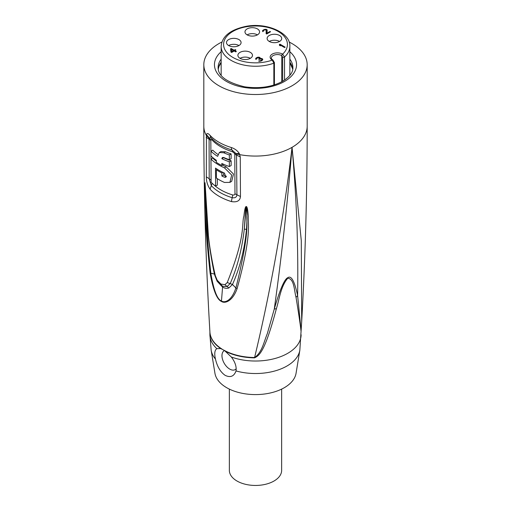 <?xml version="1.0" encoding="UTF-8"?>
<svg xmlns="http://www.w3.org/2000/svg" width="511" height="511" viewBox="0 0 511 511"><rect width="100%" height="100%" fill="white"/><g stroke="black" fill="none" stroke-linecap="round" stroke-linejoin="round"><path stroke-width="0.77" d="M289.098 42.011A51.681 29.836 180 0 1 307.181 64.68A51.681 29.836 180 0 1 292.043 85.778A51.681 29.836 180 0 1 235.724 92.242A51.681 29.836 180 0 1 203.819 64.68A51.681 29.836 180 0 1 218.957 43.582A51.681 29.836 180 0 1 221.902 42.011M224.476 350.489L231.336 357.023C235.092 361.967 236.65 366.604 236.018 370.935C234.044 376.383 230.429 377.859 225.172 375.368C220.477 372.11 217.239 366.681 215.457 359.067C214.205 353.644 214.658 350.169 216.83 348.643L220.739 348.566L224.476 350.489A45.607 26.329 180 0 0 254.593 357.515C262.022 352.488 263.887 341.897 267.298 333.683L274.279 309.014L276.381 308.727C264.679 352.558 259.186 355.554 254.593 357.847L254.593 357.515C267.821 302.78 282.749 226.986 292.043 147.334A51.681 29.836 0 0 0 307.181 126.236C307.181 191.414 305.348 256.509 301.694 321.521L301.286 240.662L292.043 147.334C296.552 197.616 298.405 247.024 297.613 295.55C294.534 281.101 291.251 275.154 287.763 277.716L287.744 278.22C294.33 278.789 294.144 290.446 296.035 297.376C301.554 331.192 300.87 331.498 301.088 331M301.694 321.496L299.836 350.239A44.534 25.71 180 0 1 286.99 365.997A44.534 25.71 180 0 1 236.018 370.935L235.89 371.478M276.381 308.727C279.421 298.941 280.66 286.677 287.744 278.22M215.457 359.067A44.534 25.71 180 0 1 211.164 350.239L214.946 373.292A40.733 23.519 0 0 0 241.703 393.202A40.733 23.519 0 0 0 284.301 387.702A40.733 23.519 0 0 0 296.054 373.292L299.836 350.239M220.209 348.406L220.739 348.566A45.6 26.329 180 0 1 209.912 332.048L209.906 331.888M240.266 156.928L239.333 153.6C237.57 150.745 234.9 148.72 231.323 147.526A51.681 29.836 0 0 1 209.823 135.115C208.041 133.218 206.904 133.045 206.418 134.597L206.323 176.8C206.291 181.271 207.543 185.41 210.091 189.211A51.33 29.638 -0 0 0 231.572 201.615C237.085 202.458 240.049 200.759 240.47 196.518L240.266 156.928L234.785 154.213L234.977 193.81C234.907 194.793 234.134 195.17 232.671 194.953A48.973 28.271 180 0 1 213.528 184.503M246.308 206.546C245.421 206.201 244.622 209.357 243.913 216.012C241.396 224.335 246.315 234.581 227.229 282.596L224.942 284.691L220.899 284.059L217.201 280.226L215.335 275.736C207.332 240.822 207.881 225.785 206.719 214.543L205.026 182.714L204.873 191.536C205.735 201.225 203.135 206.949 210.091 273.078C213.164 290.146 216.945 299.587 221.429 301.413C224.661 303.821 232.511 301.567 237.085 288.664C251.814 234.836 247.886 225.402 248.289 216.44C247.841 209.861 247.183 206.565 246.308 206.546L244.309 229.062C245.912 205.952 245.318 208.622 246.302 206.655C247.107 212.774 247.158 220.369 246.455 229.433C244.565 249.413 239.908 267.77 232.473 284.506L228.864 287.968C226.846 288.638 224.757 288.357 222.585 287.137L217.079 281.165L214.39 274.062C209.478 250.224 206.68 227.58 205.99 206.125L205.563 191.331M236.203 368.75A10.942 6.317 60 0 1 229.707 369.083A10.942 6.317 60 0 1 222.483 359.188A10.942 6.317 60 0 1 224.521 350.52M281.644 389.107L281.644 470.356A26.144 15.094 180 0 1 255.5 485.45A26.144 15.094 180 0 1 229.356 470.356L229.356 389.107M209.9 331.716L209.912 332.048M287.763 277.716C284.442 279.089 279.951 289.52 274.279 309.014C281.618 256.72 287.54 202.822 292.043 147.334A51.681 29.836 -0 0 1 239.831 154.667L236.516 154.047L236.919 194.857C236.638 197.24 235.073 198.185 232.218 197.693A6.081 2.312 106.9 0 0 231.572 201.558A6.081 2.312 -73.1 0 0 231.572 201.615M301.1 330.668L297.613 295.55L296.035 297.376M232.671 194.953A4.254 1.622 106.9 0 1 232.671 194.985L232.218 197.693A49.944 28.833 0 0 1 211.318 185.627L209.203 178.85L209.082 138.213L210.628 137.491L215.144 141.643A50.25 29.012 180 0 0 231.988 149.998L236.516 154.047M231.323 147.526A6.081 2.325 -73 0 0 231.988 149.998A4.254 1.629 -73 0 1 232.46 151.722L234.594 153.479L234.785 154.213M211.1 180.722L210.819 140.378L210.909 139.803L211.976 139.899A49.248 28.431 -0 0 0 232.46 151.722M226.526 176.327L226.201 176.212A49.139 28.373 -0 0 1 223.614 175.024L223.601 172.686M217.239 169.262L216.37 169.773A51.592 29.791 180 0 0 221.87 172.954L221.889 176.02A51.573 29.772 180 0 0 224.463 177.215L225.939 177.228L224.438 173.063A51.605 29.791 0 0 1 215.501 168.093L215.623 186.093A51.432 29.695 0 0 1 211.113 182.344L210.966 159.093A51.637 29.81 180 0 0 224.418 167.812L231.687 175.069L229.905 182.382L224.495 182.459A51.528 29.747 0 0 1 216.415 178.09L216.37 169.773M217.303 178.665L217.347 185.097L215.623 186.093M210.966 159.093L212.748 158.065A49.203 28.405 -0 0 0 216.332 161.201M222.56 165.11A49.203 28.405 -0 0 0 226.156 166.81L233.495 174.034L231.687 181.348L229.905 182.382M231.113 153.913L229.337 154.942L229.343 159.707L231.119 158.678L231.113 153.913A49.248 28.431 -0 0 1 225.536 151.773L221.046 151.531L219.321 152.527L217.616 156.347A51.662 29.83 180 0 1 210.947 151.167L210.96 155.925A51.649 29.817 0 0 0 216.332 160.269L216.338 162.351A51.637 29.81 0 0 0 221.838 165.526L221.831 163.443A51.649 29.817 0 0 0 229.356 166.548L231.138 165.519L231.125 160.761A49.235 28.424 -0 0 1 223.55 157.688L223.562 157.445M221.838 165.526L223.562 164.267M210.947 151.167L212.723 150.138A49.235 28.424 -0 0 0 217.89 154.411M222.898 172.36L221.87 172.954M223.614 175.024L221.889 176.02M229.337 154.942A51.675 29.836 180 0 1 223.799 152.776L219.321 152.527M231.125 160.761L229.343 161.789L229.356 166.548M229.343 161.789A51.662 29.83 180 0 1 221.825 158.685L222.394 157.49L223.805 157.541A51.668 29.83 0 0 0 229.343 159.707M223.55 157.688L221.825 158.685M227.229 282.596L230.193 283.579L227.223 286.454L223.524 286.46L221.653 285.63L216.9 280.654L214.767 275.269L210.053 250.071L208.526 237.813L205.262 185.908M246.455 229.433L244.309 229.062C242.022 249.017 237.321 267.189 230.193 283.579L232.473 284.506L235.89 287.968C231.553 301.215 224.61 303.068 221.442 301.005C217.239 299.414 213.719 290.254 210.883 273.532C206.329 232.875 206.559 217.686 205.882 206.859L205.026 182.714M246.302 206.655C246.704 206.45 246.941 209.082 247.005 214.543C245.912 222.988 250.78 228.117 235.89 287.968L237.085 288.664M205.358 187.837L205.032 182.823M215.335 275.736L214.927 274.765M284.544 80.106L284.544 57.002L282.634 54.134A1.214 0.703 -60 0 0 281.772 55.622L281.727 81.792M238.95 39.583A7.295 4.209 0 0 0 230.998 38.67A7.295 4.209 0 0 0 226.494 42.566A7.295 4.209 0 0 0 228.628 45.543A7.295 4.209 0 0 0 236.58 46.456A7.295 4.209 0 0 0 241.083 42.566A7.295 4.209 0 0 0 238.95 39.583M250.339 52.365A7.295 4.209 0 0 0 242.393 51.451A7.295 4.209 0 0 0 237.883 55.348A7.295 4.209 0 0 0 240.023 58.324A7.295 4.209 0 0 0 247.976 59.238A7.295 4.209 0 0 0 252.479 55.348A7.295 4.209 0 0 0 250.339 52.365M257.435 28.91A7.295 4.209 0 0 0 249.483 27.996A7.295 4.209 0 0 0 244.98 31.893A7.295 4.209 0 0 0 247.12 34.869A7.295 4.209 0 0 0 255.066 35.783A7.295 4.209 0 0 0 259.569 31.893A7.295 4.209 0 0 0 257.435 28.91M279.574 35.489A7.295 4.209 0 0 0 271.622 34.576A7.295 4.209 0 0 0 267.119 38.466A7.295 4.209 0 0 0 269.259 41.448A7.295 4.209 0 0 0 277.211 42.362A7.295 4.209 0 0 0 281.714 38.466A7.295 4.209 0 0 0 279.574 35.489M280.002 44.176L285.164 47.153L284.518 47.529L280.239 45.057L280.36 45.869L279.485 45.364L279.357 44.546L280.002 44.176L280.002 45.664M266.678 34.001L266.129 33.681L266.167 29.983L264.864 29.849L263.785 30.347L263.778 29.721L266.046 29.293L267.144 29.925L266.991 33.189L270 31.452L270.549 31.765L266.678 34.001M263.344 30.762L263.778 29.721M263.344 29.964L262.494 30.839L262.833 31.656L263.785 30.347M230.563 48.89L230.946 52.09L231.611 52.473L234.185 50.985L235.724 51.873L236.369 51.496L234.83 50.615L235.91 49.989L235.245 49.612L234.172 50.231L231.208 48.519L230.563 48.89M260.865 61.084L260.865 60.553L258.592 61.103L261.306 60.93L262.795 59.436L261.472 58.426L260.176 58.541L259.607 57.347L258.196 57.149L256.682 57.641L255.826 58.267L255.621 59.142L256.49 59.148L256.912 58.145L259.071 57.654L259.064 57.155M259.518 59.174L259.071 57.654M259.518 58.414L258.662 59.161L259.103 59.41L259.096 58.912M262.041 60.502L262.034 59.365L261.485 58.925L259.103 59.41M262.041 59.621L260.865 60.553M272.9 60.017A1.214 0.703 120 0 0 272.874 60.004C271.603 59.021 271.092 58.375 271.347 58.075A6.081 3.513 0 0 1 274.905 54.881A6.081 3.513 0 0 1 281.42 55.431A6.081 3.513 0 0 1 281.727 55.597A1.214 0.703 120 0 1 282.583 54.102A7.295 4.209 0 0 0 282.219 53.911A7.295 4.209 0 0 0 272.095 54.211A7.295 4.209 0 0 0 272.267 60.062L273.845 63.179L273.845 85.043M228.628 45.543A7.295 4.209 180 0 1 238.95 45.543M240.023 58.324A7.295 4.209 180 0 1 250.339 58.324M247.12 34.869A7.295 4.209 180 0 1 257.435 34.869M269.259 41.448A7.295 4.209 180 0 1 279.574 41.448M280.239 45.798L280.239 45.057M266.282 33.771L266.397 30.36M263.254 31.414L263.254 31.03M262.705 31.535L262.705 30.462M264.532 29.977L264.532 29.408M265.177 29.817L265.177 29.287M266.046 29.913L266.046 29.293M266.397 31.401L266.595 29.485M266.595 31.471L266.812 29.612M267.144 31.478L267.144 29.925M266.991 33.822L266.991 33.189M270 32.084L270 31.452M230.787 50.749L231.208 50.506L231.208 48.519M234.172 50.991L234.172 50.231M235.245 50.372L235.245 49.612M234.83 51.356L234.83 50.615M231.7 52.416L231.445 49.401L231.566 52.448M231.7 51.656L233.527 50.602L231.445 49.401M233.527 51.362L233.527 50.602M262.686 59.768L262.686 59.123M259.128 61.243L259.128 60.79M259.454 61.282L259.454 60.854M259.888 61.263L259.888 60.86M260.214 61.218L260.214 60.796M261.504 60.815L261.504 60.177M261.932 60.566L261.932 59.806M256.375 59.212L256.375 58.829M255.826 59.333L255.826 58.267M256.465 58.561L256.465 57.769M256.682 58.343L256.682 57.641M257.544 57.82L257.544 57.27M258.196 57.628L258.196 57.149M259.607 59.135L259.607 57.347M259.831 59.046L259.831 57.475M260.176 58.541L260.163 57.788M260.929 58.816L260.929 58.356M261.472 58.925L261.472 58.426M262.022 59.346L262.022 58.618M262.462 60.145L262.462 58.867M290.478 63.108A38.51 22.235 0 0 0 289.852 62.355M289.852 62.208A37.392 21.59 180 0 1 292.784 69.113M218.216 69.113A37.392 21.59 180 0 1 221.148 62.208M221.148 59.129A37.392 21.59 0 0 0 218.108 67.656C218.146 76.12 226.941 82.495 244.507 86.787C259.218 88.908 271.948 87.062 282.698 81.255C289.737 76.765 293.135 72.236 292.892 67.656A37.392 21.59 0 0 0 289.852 59.129M221.148 51.713A41.04 23.691 0 0 0 229.624 83.069A41.04 23.691 0 0 0 284.518 81.434A41.04 23.691 0 0 0 289.852 51.713M254.593 357.847A45.6 26.329 180 0 1 225.983 351.594M231.336 357.023A45.6 26.329 0 0 0 287.744 353.312A45.6 26.329 0 0 0 301.1 334.699M209.9 331.805L209.9 334.699A45.6 26.329 0 0 0 216.83 348.643M203.819 64.68L203.819 126.236A51.681 29.836 -0 0 0 206.252 135.281L209.082 138.213M222.068 349.102A45.607 26.329 180 0 1 209.919 332.093C205.856 263.574 203.825 194.953 203.819 126.236M234.594 153.479L239.333 153.6M234.977 193.81L240.47 196.518M212.174 183.155L210.091 189.159A6.081 4.395 137.6 0 0 210.091 189.217M211.011 179.974L206.323 176.8M210.819 140.378L206.118 137.216M210.909 139.803L206.418 134.597M211.088 137.932L209.823 135.115M211.611 138.519L211.976 139.899M224.418 167.812L226.156 166.81M224.463 177.215L226.201 176.212M225.536 151.773L223.799 152.776M221.429 301.413L222.585 287.137L220.899 284.059M224.942 284.691L228.864 287.968M217.201 280.226L217.079 281.165M210.091 273.078L214.492 274.081M274.413 84.864L274.413 62.585A1.214 0.703 180 0 1 273.845 63.179A34.352 19.833 180 0 1 238.918 63.779A34.352 19.833 180 0 1 221.148 46.412L221.148 75.385M282.653 81.275L282.653 57.123L281.772 55.622M221.148 46.412C221.946 36.396 230.225 29.708 245.976 26.355C267.266 22.197 290.868 33.158 289.852 46.412A34.352 19.833 180 0 1 284.544 57.002A1.214 0.703 180 0 1 282.653 57.123M282.583 54.102L282.634 54.134A31.918 18.428 180 0 0 275.474 30.053A31.918 18.428 180 0 0 233.208 31.235A31.918 18.428 180 0 0 230.365 55.782A31.918 18.428 180 0 0 272.312 60.087A1.214 0.703 -60 0 1 272.925 60.03L272.874 60.004A1.214 0.703 120 0 0 272.267 60.062M292.777 69.164L289.852 62.738M221.148 62.738L219.021 66.302L218.223 69.164M307.181 64.68L307.181 126.236M211.164 350.239L209.9 334.699M274.413 62.585L272.925 60.03M289.852 46.412L289.852 75.385"/></g></svg>
